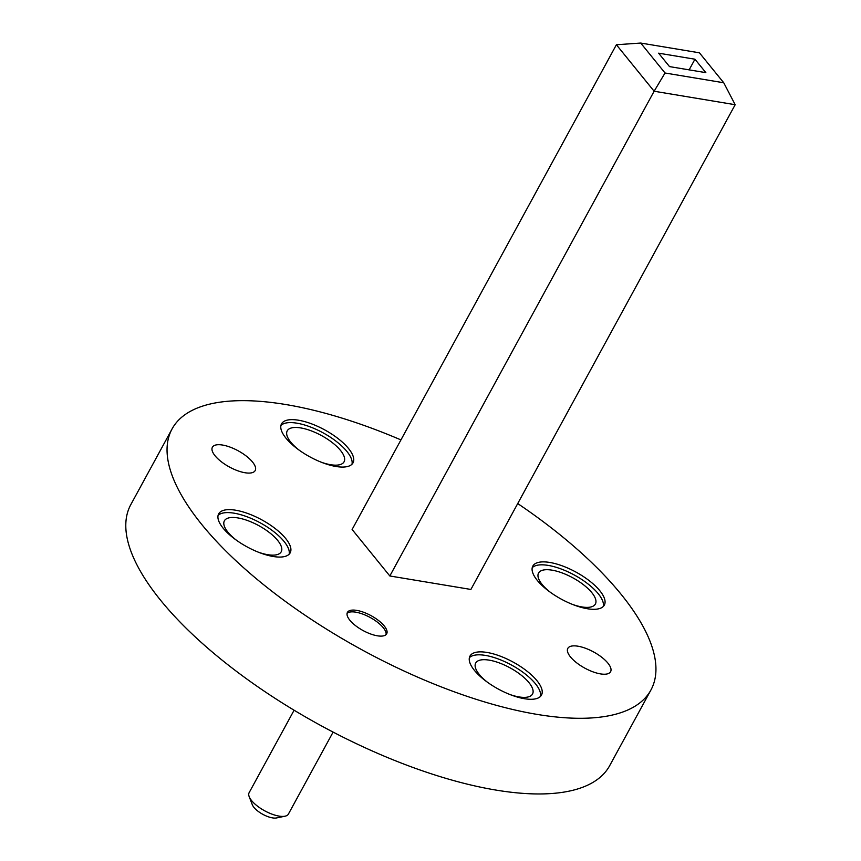 <?xml version="1.0" encoding="UTF-8"?>
<svg xmlns="http://www.w3.org/2000/svg" width="861" height="861" viewBox="0 0 861 861"><rect width="100%" height="100%" fill="white"/><g stroke="black" fill="none" stroke-linecap="round" stroke-linejoin="round"><path stroke-width="1.29" d="M384.243 625.958A22.364 8.449 28.6 0 0 363.697 612.3A22.364 8.449 28.6 0 0 347.424 612.397A22.364 8.449 28.6 0 0 349.867 620.243A22.364 8.449 28.6 0 0 370.424 633.9A22.364 8.449 28.6 0 0 386.686 633.804A22.364 8.449 28.6 0 0 384.243 625.958M386.062 634.622A22.364 8.449 28.6 0 0 383.274 627.734A22.364 8.449 28.6 0 0 363.912 614.528A22.364 8.449 28.6 0 0 347.08 613.366M599.88 590.797A40.725 15.39 28.6 0 0 562.448 565.925A40.725 15.39 28.6 0 0 532.819 566.097A40.725 15.39 28.6 0 0 537.275 580.379A40.725 15.39 28.6 0 0 574.707 605.261A40.725 15.39 28.6 0 0 604.336 605.079A40.725 15.39 28.6 0 0 599.88 590.797M603.313 606.445A40.725 15.39 28.6 0 0 598.266 593.746A40.725 15.39 28.6 0 0 562.825 569.627A40.725 15.39 28.6 0 0 532.227 567.69M285.723 538.555A40.725 15.39 28.6 0 0 248.291 513.683A40.725 15.39 28.6 0 0 218.662 513.856A40.725 15.39 28.6 0 0 223.107 528.148A40.725 15.39 28.6 0 0 260.539 553.02A40.725 15.39 28.6 0 0 290.168 552.848A40.725 15.39 28.6 0 0 285.723 538.555M289.145 554.204A40.725 15.39 28.6 0 0 284.108 541.515A40.725 15.39 28.6 0 0 248.657 517.396A40.725 15.39 28.6 0 0 218.07 515.448M348.565 448.559A40.725 15.39 28.6 0 0 311.144 423.687A40.725 15.39 28.6 0 0 281.515 423.87A40.725 15.39 28.6 0 0 285.96 438.152A40.725 15.39 28.6 0 0 323.392 463.024A40.725 15.39 28.6 0 0 353.021 462.852A40.725 15.39 28.6 0 0 348.565 448.559M351.998 464.219A40.725 15.39 28.6 0 0 346.961 451.519A40.725 15.39 28.6 0 0 311.51 427.4A40.725 15.39 28.6 0 0 280.923 425.463M537.038 680.782A40.725 15.39 28.6 0 0 499.606 655.91A40.725 15.39 28.6 0 0 469.977 656.082A40.725 15.39 28.6 0 0 474.422 670.375A40.725 15.39 28.6 0 0 511.854 695.247A40.725 15.39 28.6 0 0 541.483 695.075A40.725 15.39 28.6 0 0 537.038 680.782M540.46 696.431A40.725 15.39 28.6 0 0 535.424 683.742A40.725 15.39 28.6 0 0 499.972 659.623A40.725 15.39 28.6 0 0 469.385 657.675M285.023 816.196L276.51 817.95A15.089 5.704 -151.4 0 1 253.93 807.381A15.089 5.704 -151.4 0 1 252.327 804.766L249.184 796.651A22.364 8.449 28.6 0 0 251.563 800.547A22.364 8.449 28.6 0 0 285.023 816.196A22.364 8.449 28.6 0 0 288.392 814.108L333.099 732.098M570.477 656.921A24.366 9.202 -151.4 0 1 567.819 648.376A24.366 9.202 -151.4 0 1 585.534 648.279A24.366 9.202 -151.4 0 1 607.931 663.153A24.366 9.202 -151.4 0 1 610.589 671.698A24.366 9.202 -151.4 0 1 592.863 671.806A24.366 9.202 -151.4 0 1 570.477 656.921M215.067 455.781A24.366 9.202 -151.4 0 1 212.398 447.236A24.366 9.202 -151.4 0 1 230.124 447.128A24.366 9.202 -151.4 0 1 252.521 462.013A24.366 9.202 -151.4 0 1 255.179 470.558A24.366 9.202 -151.4 0 1 237.453 470.666A24.366 9.202 -151.4 0 1 215.067 455.781M517.719 503.567A272.7 103.04 -151.4 0 1 621.125 594.327A272.7 103.04 -151.4 0 1 650.927 690.005A272.7 103.04 -151.4 0 1 452.52 691.179A272.7 103.04 -151.4 0 1 201.872 524.618A272.7 103.04 -151.4 0 1 172.071 428.929A272.7 103.04 -151.4 0 1 400.946 439.906M650.927 690.005L609.674 765.677A272.7 103.04 -151.4 0 1 411.257 766.839A272.7 103.04 -151.4 0 1 160.62 600.278A272.7 103.04 -151.4 0 1 130.818 504.6L172.071 428.929M487.735 682.45A32.363 12.226 -151.4 0 1 479.243 674.4A32.363 12.226 -151.4 0 1 475.702 663.045A32.363 12.226 -151.4 0 1 499.251 662.905A32.363 12.226 -151.4 0 1 528.998 682.676A32.363 12.226 -151.4 0 1 532.529 694.031A32.363 12.226 -151.4 0 1 509.701 694.429M299.273 450.228A32.363 12.226 -151.4 0 1 290.781 442.177A32.363 12.226 -151.4 0 1 287.24 430.823A32.363 12.226 -151.4 0 1 310.789 430.683A32.363 12.226 -151.4 0 1 340.525 450.454A32.363 12.226 -151.4 0 1 344.066 461.808A32.363 12.226 -151.4 0 1 321.239 462.206M236.42 540.213A32.363 12.226 -151.4 0 1 227.928 532.173A32.363 12.226 -151.4 0 1 224.387 520.819A32.363 12.226 -151.4 0 1 247.936 520.679A32.363 12.226 -151.4 0 1 277.683 540.439A32.363 12.226 -151.4 0 1 281.213 551.793A32.363 12.226 -151.4 0 1 258.397 552.192M550.588 592.454A32.363 12.226 -151.4 0 1 542.086 584.404A32.363 12.226 -151.4 0 1 538.555 573.049A32.363 12.226 -151.4 0 1 562.104 572.92A32.363 12.226 -151.4 0 1 591.841 592.68A32.363 12.226 -151.4 0 1 595.381 604.035A32.363 12.226 -151.4 0 1 572.554 604.433M723.735 82.764L735.176 104.708L470.892 589.451L389.829 575.977L352.106 529.483L616.39 44.75L640.724 43.05L665.036 73.002L723.735 82.764L699.423 52.812L640.724 43.05M294.096 710.217L249.12 792.701A22.364 8.449 28.6 0 0 249.184 796.651M735.176 104.708L654.123 91.234L389.829 575.977M665.036 73.002L654.123 91.234L616.39 44.75M694.945 59.215L705.848 72.647L669.514 66.598L658.611 53.178L694.945 59.215L689.144 69.87"/></g></svg>
